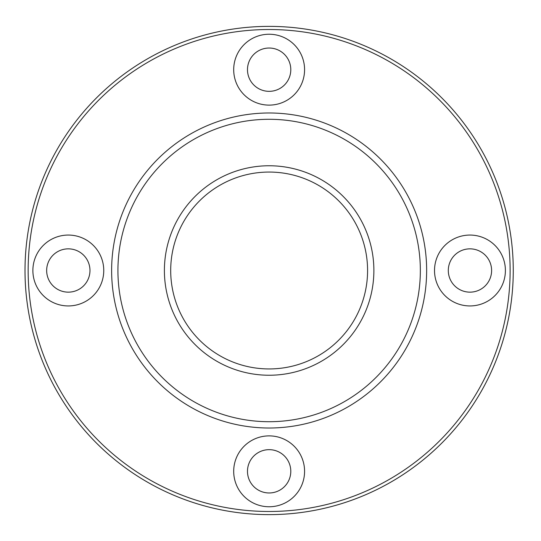 <?xml version="1.0" encoding="UTF-8"?>
<svg xmlns="http://www.w3.org/2000/svg" width="541" height="541" viewBox="0 0 541 541"><rect width="100%" height="100%" fill="white"/><g stroke="black" fill="none" stroke-linecap="round" stroke-linejoin="round"><path stroke-width="0.81" d="M164.396 270.5A104.738 104.738 0 0 1 321.51 179.795A104.738 104.738 0 0 1 321.51 361.205A104.738 104.738 0 0 1 164.396 270.5M111.629 270.5A157.505 157.505 0 0 1 347.89 134.094A157.505 157.505 0 0 1 347.89 406.906A157.505 157.505 0 0 1 111.629 270.5M513.267 270.5A244.133 244.133 0 0 0 147.071 59.077A244.133 244.133 0 0 0 147.071 481.923A244.133 244.133 0 0 0 513.267 270.5M510.122 270.5A240.982 240.982 0 0 0 148.647 61.802A240.982 240.982 0 0 0 148.647 479.198A240.982 240.982 0 0 0 510.122 270.5M32.879 270.5A35.435 35.435 0 0 1 86.039 239.812A35.435 35.435 0 0 1 86.039 301.188A35.435 35.435 0 0 1 32.879 270.5M233.698 471.319A35.435 35.435 0 0 1 286.858 440.631A35.435 35.435 0 0 1 286.858 502.007A35.435 35.435 0 0 1 233.698 471.319M434.518 270.5A35.435 35.435 0 0 1 487.678 239.812A35.435 35.435 0 0 1 487.678 301.188A35.435 35.435 0 0 1 434.518 270.5M233.698 69.681A35.435 35.435 0 0 1 286.858 38.993A35.435 35.435 0 0 1 286.858 100.369A35.435 35.435 0 0 1 233.698 69.681M247.48 69.681A21.66 21.66 0 0 1 279.968 50.928A21.66 21.66 0 0 1 279.968 88.44A21.66 21.66 0 0 1 247.48 69.681M448.3 270.5A21.66 21.66 0 0 1 480.787 251.748A21.66 21.66 0 0 1 480.787 289.252A21.66 21.66 0 0 1 448.3 270.5M247.48 471.319A21.66 21.66 0 0 1 279.968 452.56A21.66 21.66 0 0 1 279.968 490.072A21.66 21.66 0 0 1 247.48 471.319M46.661 270.5A21.66 21.66 0 0 1 79.148 251.748A21.66 21.66 0 0 1 79.148 289.252A21.66 21.66 0 0 1 46.661 270.5M170.699 270.5A98.442 98.442 0 0 1 318.358 185.245A98.442 98.442 0 0 1 318.358 355.755A98.442 98.442 0 0 1 170.699 270.5M117.931 270.5A151.203 151.203 0 0 1 344.739 139.551A151.203 151.203 0 0 1 344.739 401.449A151.203 151.203 0 0 1 117.931 270.5"/></g></svg>
